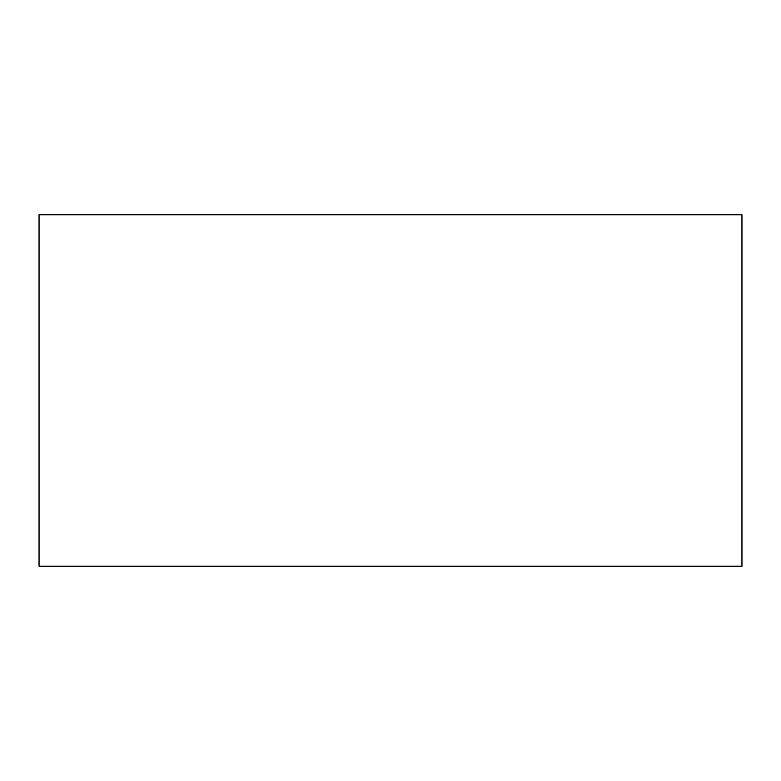 <?xml version="1.0" encoding="UTF-8"?>
<svg xmlns="http://www.w3.org/2000/svg" width="781" height="781" viewBox="0 0 781 781"><rect width="100%" height="100%" fill="white"/><g stroke="black" fill="none" stroke-linecap="round" stroke-linejoin="round"><path stroke-width="0.59" stroke-dasharray="3.9 2.93" d="M741.95 214.775L39.05 214.775L39.05 566.225L741.95 566.225L741.95 214.775"/><path stroke-width="1.17" d="M39.05 214.775L39.05 566.225L741.95 566.225L741.95 214.775L39.05 214.775"/></g></svg>
